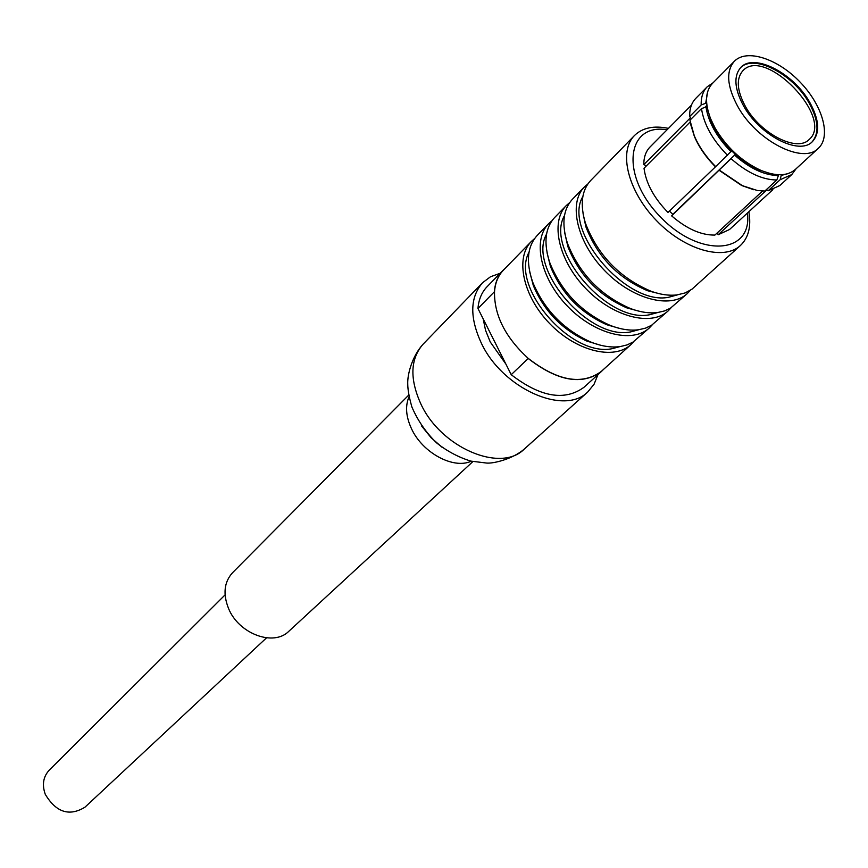 <?xml version="1.0" encoding="UTF-8"?>
<svg xmlns="http://www.w3.org/2000/svg" width="868" height="868" viewBox="0 0 868 868"><rect width="100%" height="100%" fill="white"/><g stroke="black" fill="none" stroke-linecap="round" stroke-linejoin="round"><path stroke-width="1.3" d="M597.943 374.64L594.081 384.199L587.853 391.869C564.395 416.032 502.594 388.614 481.36 343.196C469.512 317.449 469.924 297.29 482.597 282.708L490.496 276.762L500.185 273.257M472.886 461.581L288.838 631.275C273.68 646.79 238.808 633.922 228.577 608.566C222.805 594.038 224.107 582.113 232.461 572.815L408.752 395.07M505.903 364.115L490.268 341.992L485.537 330.285L483.183 318.892M668.468 128.377C653.821 125.35 642.472 127.737 634.443 135.549C618.19 151.618 627.911 191.188 656.371 220.483C684.602 249.995 723.793 261.138 740.447 245.481C748.541 237.745 751.341 226.494 748.856 211.749M747.424 213.061C752.784 254.389 699.641 258.306 660.244 216.74C620.143 175.868 625.991 122.898 667.101 129.755M634.443 135.549L590.685 180.501C581.614 190.374 579.878 204.598 585.444 223.195C597.726 255.138 619.6 277.825 651.076 291.257C660.537 294.643 669.206 295.858 677.062 294.903L685.156 292.917L691.97 289.185L740.447 245.481M690.646 124.341L694.4 136.471C699.033 147.267 706.053 157.379 715.471 166.83L668.002 212.443C653.995 198.078 645.998 183.343 644.013 168.251L690.201 121.965M646.454 165.821L643.806 164.616C643.785 157.162 645.857 151.303 650.013 147.028L691.427 105.158M772.889 189.636L729.543 229.499L718.183 234.74L717.196 232.949M762.56 191.036L714.896 235.076C701.105 235.261 686.686 228.859 671.626 215.861L672.841 214.309L669.402 211.087M735.413 154.428L671.626 215.861M735.359 154.374L672.841 214.309M715.471 166.83L731.659 150.869M707.279 107.589L705.977 106.97L701.485 108.63L689.951 120.196L694.281 135.755C699 146.746 706.151 157.054 715.753 166.678M643.806 164.616L690.418 117.798L689.68 116.529L701.181 104.952L705.673 103.292L706.726 103.791M706.91 105.31L704.816 107.404M731.301 158.887C747.305 172.841 762.484 179.871 776.827 179.98L778.39 175.553C764.643 175.39 750.093 168.642 734.751 155.285M778.39 175.553L777.912 174.718M781.384 174.739L780.137 179.719L791.8 174.555L796.032 168.826M787.385 173.806L781.699 175.303M705.673 103.292L707.789 91.248M713.073 82.785L707.192 86.811C702.982 91.151 700.975 97.194 701.181 104.952M776.827 179.98L764.849 191.047L757.33 190.493L742.411 185.676L719.485 170.204M780.137 179.719L768.147 190.776L766.704 189.973L718.183 234.74M791.8 174.555L779.822 185.557L768.147 190.776M689.68 116.529C689.507 108.782 691.536 102.739 695.767 98.388L707.192 86.811M719.203 170.356L741.706 185.535L753.684 189.723M701.485 108.63C703.894 124.417 712.585 139.987 727.547 155.339M730.997 151.726C716.675 137.014 708.342 122.095 705.977 106.97M707.496 108.695L710.946 120.63L715.102 129.245C725.898 147.527 740.241 160.971 758.133 169.575L769.938 173.448M818.35 148.309L795.327 169.466C787.233 176.345 775.417 176.486 759.88 169.911C741.229 160.949 726.266 146.931 714.993 127.856L710.664 118.873C704.664 103.118 705.239 91.314 712.4 83.469L734.393 61.237C746.762 48.521 777.663 58.633 799.992 81.993C822.528 105.158 831.511 136.406 818.35 148.309C803.03 164.811 756.006 140.583 737.399 105.798C726.907 85.932 725.898 71.078 734.393 61.237M812.014 141.983C819.479 133.249 818.546 120.326 809.226 103.227C793.319 74.203 753.934 53.556 740.48 67.802M745.211 106.07C759.923 133.498 797.019 152.616 809.139 139.509C834.842 118.265 765.012 45.852 742.845 70.764C736.086 78.565 736.867 90.337 745.211 106.07M743.355 105.527C734.371 88.558 733.525 75.874 740.795 67.465C753.945 52.644 793.84 73.292 809.887 102.598C819.349 119.99 820.173 133.021 812.35 141.679C799.287 155.795 759.24 135.158 743.355 105.527M690.353 290.303L687.293 293.579C670.465 309.366 631.893 299.091 604.519 270.48C576.916 242.085 568.052 203.155 584.435 186.913L587.831 183.973M677.572 294.838L668.49 297.312C626.219 305.688 562.377 230.313 582.829 196.58M660.57 293.992L647.517 290.704C617.94 278.096 597.39 256.776 585.867 226.765L583.057 213.615M671.072 307.782L668.078 310.972C651.195 326.802 612.841 316.831 585.781 288.534C558.504 260.465 549.932 221.785 566.359 205.488L569.668 202.602M657.955 312.48L649.307 314.813C607.383 323.373 544.529 249.528 564.493 215.546M640.161 311.471L626.946 307.934C598.855 295.63 579.173 275.221 567.911 246.707L564.84 233.362M584.435 186.913L572.457 199.217C563.093 209.47 561.433 224.161 567.466 243.322C579.466 273.67 600.417 295.391 630.309 308.487C640.28 312.22 649.416 313.565 657.694 312.513L664.508 310.939L670.476 308.162L687.293 293.579M652.226 324.871L649.275 327.985C632.349 343.847 594.233 334.169 567.477 306.198C540.493 278.444 532.203 239.991 548.674 223.651L551.896 220.819M638.761 329.731L630.559 331.934C588.981 340.657 527.082 268.31 546.558 234.1M620.175 328.549L606.754 324.73C580.171 312.751 561.379 293.265 550.388 266.27L547.046 252.718M566.359 205.488L554.641 217.521C544.963 228.165 543.401 243.344 549.932 263.069C561.639 291.8 581.647 312.545 609.933 325.294C620.425 329.406 630.038 330.882 638.772 329.721L645.564 328.115L651.532 325.305L668.078 310.972M633.77 341.591L630.884 344.629C613.915 360.524 576.026 351.117 549.563 323.46C522.894 296.021 514.876 257.807 531.368 241.434L534.514 238.646M619.98 346.603L612.211 348.676C570.992 357.562 510.015 286.668 529.003 252.252M600.58 345.236L586.942 341.102C561.889 329.471 544.008 310.928 533.299 285.474L529.664 271.684M548.674 223.651L537.216 235.434C527.223 246.469 525.758 262.147 532.833 282.458C544.247 309.55 563.278 329.287 589.936 341.677C600.96 346.202 611.072 347.829 620.262 346.56L627.043 344.921L633 342.09L649.275 327.985M630.884 344.629L601.22 371.482C581.896 385.457 557.516 381.052 528.059 358.245C505.426 337.392 494.228 315.312 494.5 292.006C495.14 282.946 498.124 275.644 503.462 270.1L531.368 241.434M603.39 369.508L601.318 371.591C582.027 385.576 557.647 381.215 528.178 358.484L528.059 358.245M494.5 292.006L494.38 291.767C495.053 282.773 498.037 275.514 503.353 270.002L505.512 267.995M494.38 291.767L477.964 308.509L511.219 374.694C540.406 397.132 564.645 401.331 583.947 387.312L601.318 371.591M528.178 358.484L511.219 374.694M503.353 270.002L487.013 286.787C481.697 292.31 478.68 299.558 477.964 308.509M225.072 594.884L49.205 770.198C43.205 776.751 41.903 784.791 45.277 794.328C56.105 812.383 69.31 816.68 84.912 807.229L266.509 637.861M587.853 391.869L524.261 449.092C500.662 473.244 440.586 447.606 420.676 403.544C409.555 378.556 410.369 358.766 423.096 344.184L482.597 282.708M442.42 447.584L431.092 437.711L421.631 426.036M471.237 461.212C453.487 469.534 422.488 452.857 411.486 428.705C405.899 416.575 405.096 405.92 409.056 396.719M524.261 449.092C512.511 459.291 492.883 463.74 486.623 463.056L470.847 461.114C458.488 457.284 447.063 451.208 436.571 442.875C425.873 432.394 417.649 420.438 411.899 406.994C409.164 397.468 407.776 389.797 407.743 383.981C407.32 373.891 412.452 355.793 423.096 344.184M741.706 185.535L742.411 185.676M694.4 136.471L694.281 135.755M758.133 169.575L759.88 169.911M710.946 120.63L710.664 118.873M647.517 290.704L651.076 291.257M585.867 226.765L585.444 223.195M626.946 307.934L630.309 308.487M567.911 246.707L567.466 243.322M606.754 324.73L609.933 325.294M550.388 266.27L549.932 263.069M586.942 341.102L589.936 341.677M533.299 285.474L532.833 282.458"/></g></svg>
